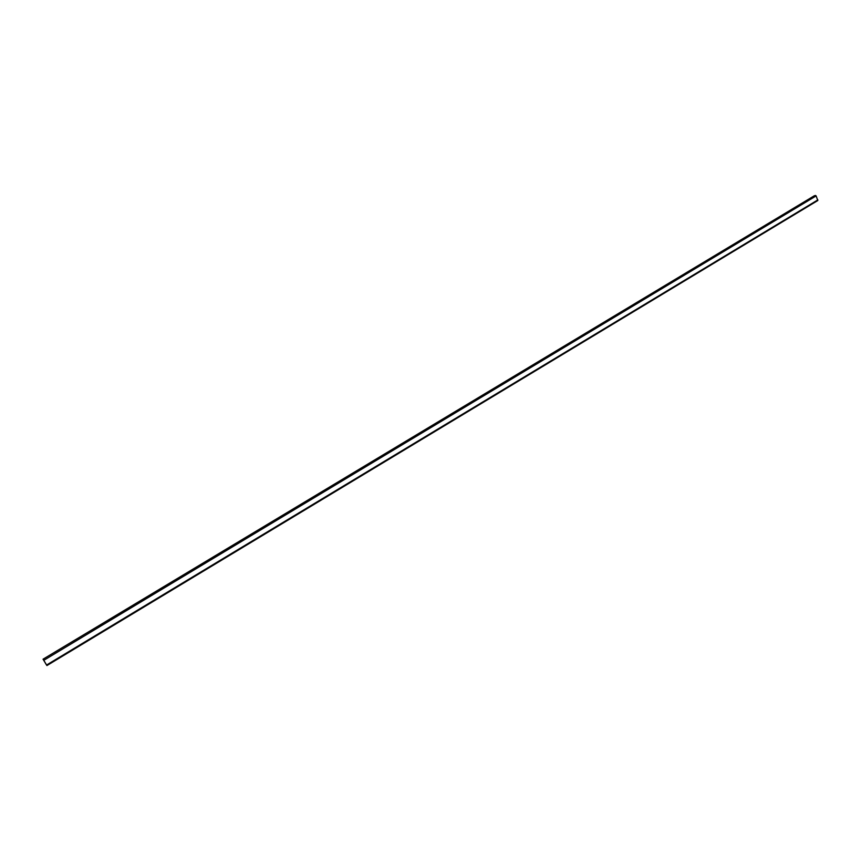 <?xml version="1.0" encoding="UTF-8"?>
<svg xmlns="http://www.w3.org/2000/svg" width="861" height="861" viewBox="0 0 861 861"><rect width="100%" height="100%" fill="white"/><g stroke="black" fill="none" stroke-linecap="round" stroke-linejoin="round"><path stroke-width="1.29" d="M46.268 664.477L43.459 659.817M817.81 200.527L46.914 665.564L43.05 659.182L815.475 195.447L816.12 195.931L817.81 200.527L46.914 665.564L46.591 665.004L817.875 199.892M816.12 195.931L43.803 660.322L46.591 665.004M43.803 660.322L43.298 659.515M814.506 195.662L43.061 659.203L815.475 195.447M46.214 664.509L43.437 659.838"/></g></svg>
